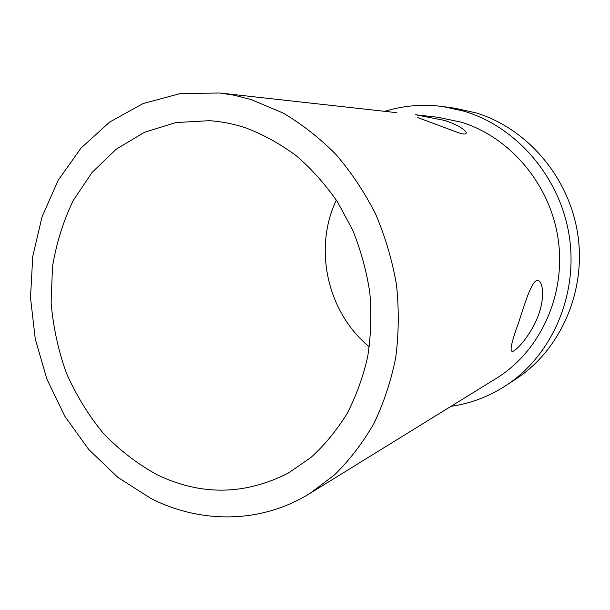 <?xml version="1.0" encoding="UTF-8"?>
<svg xmlns="http://www.w3.org/2000/svg" width="610" height="610" viewBox="0 0 610 610"><rect width="100%" height="100%" fill="white"/><g stroke="black" fill="none" stroke-linecap="round" stroke-linejoin="round"><path stroke-width="0.91" d="M246.287 128.092C234.019 123.967 221.697 121.504 209.321 120.688L175.832 122.564L144.356 132.339L116.136 149.244L92.179 172.317L73.261 200.423C63.265 221.224 56.341 243.337 52.49 266.784L51.11 302.499C53.116 326.541 58.156 349.934 66.223 372.687C75.93 394.716 88.229 414.861 103.136 433.13C119.331 450.005 137.357 463.905 157.212 474.824C201.193 495.877 244.961 495.244 288.515 472.941L310.81 457.584C324.55 445.102 336.59 430.523 346.93 413.854C356.118 396.157 363.034 377.094 367.693 356.675C370.941 335.729 371.65 314.424 369.828 292.747C366.549 271.168 360.845 250.306 352.71 230.168L337.536 201.948C325.488 184.555 311.84 169.237 296.574 155.992C280.615 144.12 263.856 134.818 246.287 128.092M336.331 200.095C313.09 248.804 327.463 312.739 369.317 346.808M539.316 312.709C532.934 331.748 519.224 347.875 513.658 350.948C509.068 353.495 510.7 344.154 518.546 322.911C525.065 302.476 531.386 282.255 536.579 280.615C541.932 278.488 545.492 293.593 539.316 312.709M309.926 493.429L334.532 474.87C349.621 460.039 362.744 442.921 373.915 423.508C383.759 402.989 391.033 381.021 395.73 357.597C398.826 333.632 399.077 309.346 396.469 284.733C392.222 260.279 385.268 236.718 375.615 214.049C364.536 192.219 351.307 172.355 335.927 154.452C319.548 137.921 301.858 124.082 282.849 112.926L251.046 99.544L234.301 95.259L219.897 93.01L180.4 93.521L143.106 103.54L109.556 122.145L80.962 148.146L58.247 180.179L42.052 216.779L32.749 256.436L30.5 297.68L35.273 339.023L46.863 379.046L64.881 416.333L88.785 449.539L117.837 477.355L151.112 498.576C200.881 523.792 260.92 523.807 309.926 493.429L496.273 378.383C539.56 351.871 565.813 296.14 558.386 240.729C551.005 185.318 510.661 137.288 461.229 122.168L437.553 117.219L415.585 114.779L444.446 120.399C468.228 128.039 473.154 138.584 456.135 131.874L417.827 117.6M451.049 406.306C470.584 403.523 488.877 396.607 505.926 385.566L515.93 379.001C560.201 350.171 586.317 291.915 577.822 234.667C569.366 177.418 527.154 128.291 475.8 112.827L455.06 108.252L443.203 106.597C423.065 103.913 403.576 105.499 384.735 111.348M505.926 385.566C551.341 355.996 578.173 295.987 569.389 236.932C560.651 177.884 517.204 127.208 464.492 111.31L443.203 106.597M396.759 112.682L219.897 93.01"/></g></svg>
